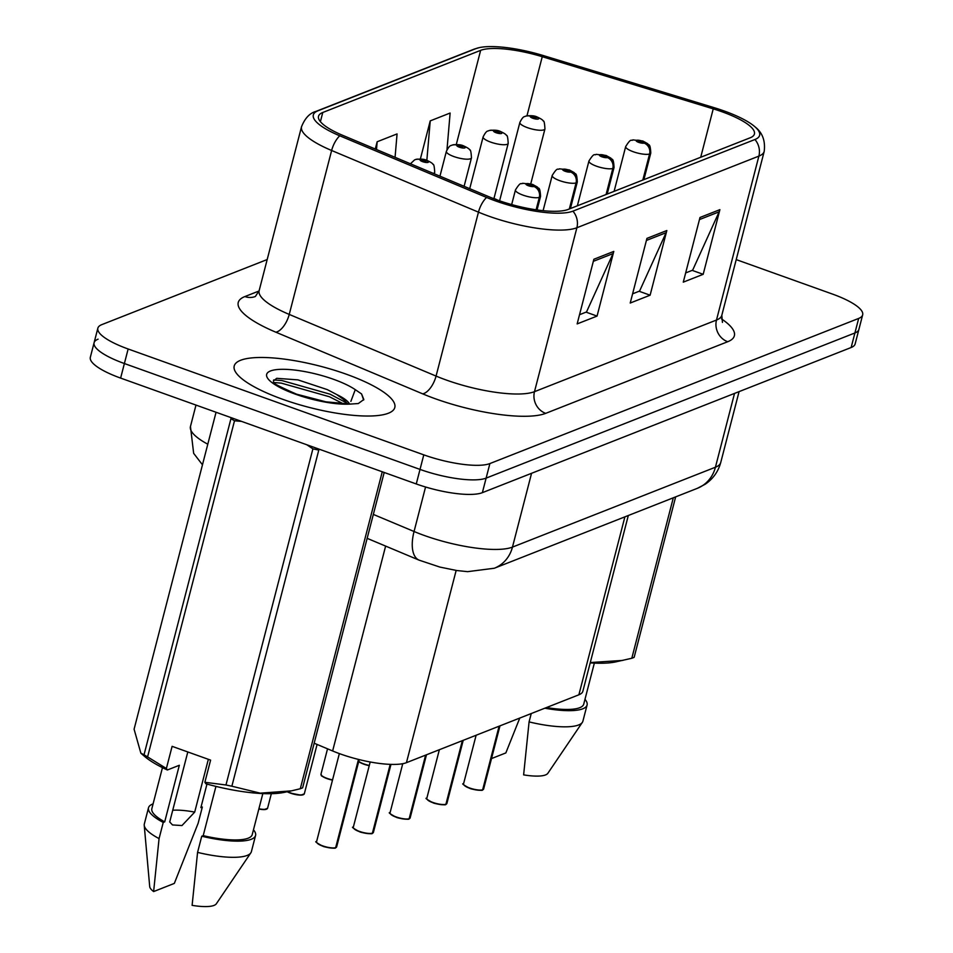 <?xml version="1.0" encoding="UTF-8"?>
<svg xmlns="http://www.w3.org/2000/svg" width="953" height="953" viewBox="0 0 953 953"><rect width="100%" height="100%" fill="white"/><g stroke="black" fill="none" stroke-linecap="round" stroke-linejoin="round"><path stroke-width="1.43" d="M628.313 515.502L582.867 691.235A51.843 13.33 -165.5 0 1 578.876 694.797L406.443 762.674A51.843 13.33 -165.5 0 1 332.633 750.964L314.18 743.221M346.344 374.219A82.947 21.323 14.5 0 0 234.212 365.988A82.947 21.323 14.5 0 0 282.672 399.283A82.947 21.323 14.5 0 0 394.804 407.527A82.947 21.323 14.5 0 0 346.344 374.219A82.947 21.323 14.5 0 0 234.212 365.988A82.947 21.323 14.5 0 0 282.672 399.283A82.947 21.323 14.5 0 0 394.804 407.527A82.947 21.323 14.5 0 0 346.344 374.219M722.112 111.799A55.298 14.224 -165.5 0 1 754.419 133.992A55.298 14.224 -165.5 0 1 750.166 137.792L568.155 209.434A55.298 14.224 -165.5 0 1 489.425 196.949L342.592 135.29A55.298 14.224 -165.5 0 1 318.516 116.29A55.298 14.224 -165.5 0 1 322.769 112.49L480.646 50.354A55.298 14.224 -165.5 0 1 542.257 56.703L713.237 108.856A55.298 14.224 -165.5 0 1 722.112 111.799M724.173 110.989A60.658 15.593 14.5 0 0 714.44 107.76L543.46 55.608A60.658 15.593 14.5 0 0 479.18 47.65A60.658 15.593 14.5 0 0 475.857 48.639L317.992 110.774A60.658 15.593 14.5 0 0 339.733 135.791L486.566 197.45A60.658 15.593 14.5 0 0 572.932 211.149L754.943 139.507A60.658 15.593 14.5 0 0 755.133 126.952A60.658 15.593 14.5 0 0 724.173 110.989M98.088 339.161A51.843 13.33 14.5 0 0 94.097 342.723L90.332 357.28A51.843 13.33 14.5 0 0 120.626 378.091L416.27 483.957L420.023 469.412A51.843 13.33 14.5 0 0 486.125 478.12L854.912 332.966A51.843 13.33 14.5 0 0 858.903 329.404A51.843 13.33 14.5 0 1 854.912 332.966L486.125 478.12A51.843 13.33 14.5 0 1 420.023 469.412L124.39 363.534L420.023 469.412L423.787 454.855A51.843 13.33 14.5 0 0 489.89 463.563L858.677 318.421A51.843 13.33 14.5 0 0 862.668 314.847A51.843 13.33 14.5 0 0 832.374 294.036L736.216 259.609M94.097 342.723A51.843 13.33 14.5 0 0 124.39 363.534A51.843 13.33 14.5 0 1 94.097 342.723L97.861 328.177A51.843 13.33 14.5 0 0 128.143 348.989L423.787 454.855M593.874 259.252L577.149 323.913L597.054 316.086L613.78 251.413L593.874 259.252M579.531 314.704L586.524 311.953L613.005 253.593A13.818 12.592 -111.5 0 0 613.78 251.413M586.047 312.143L597.054 316.086M700.002 217.475L683.277 282.148L703.183 274.309L719.896 209.648L700.002 217.475M685.66 272.927L692.652 270.187L719.134 211.828A13.818 12.592 -111.5 0 0 719.896 209.648M692.164 270.366L703.183 274.309M646.944 238.369L630.219 303.03L650.113 295.204L666.838 230.531L646.944 238.369M632.601 293.822L639.582 291.07L666.076 232.711A13.818 12.592 -111.5 0 0 666.838 230.531M639.106 291.261L650.113 295.204M267.185 259.538L101.852 324.616A51.843 13.33 14.5 0 0 97.861 328.177M446.993 149.681L450.126 113.038L430.232 120.876L420.38 158.948M395.066 157.328L397.067 133.92L377.162 141.759L375.291 149.025M377.162 141.759L376.495 149.538M430.232 120.876L426.849 160.342M416.27 483.957A51.843 13.33 14.5 0 0 482.361 492.665L851.148 347.511A51.843 13.33 14.5 0 0 855.139 343.95L862.668 314.847M469.626 788.262C463.444 784.903 461.419 783.426 463.551 783.831A10.364 2.668 14.5 0 0 469.615 787.988A10.364 2.668 14.5 0 0 482.647 789.799L482.266 790.013A10.018 2.573 -165.5 0 1 469.662 788.262C470.532 789.263 483.338 791.109 482.456 790.013M482.611 789.882L499.443 726.067M643.263 179.879L649.994 153.838A8.637 7.981 -115.6 0 0 644.252 143.057A4.324 1.108 14.5 0 0 641.988 141.056A4.324 1.108 14.5 0 0 636.485 140.329A4.324 1.108 14.5 0 0 638.677 142.354A4.324 1.108 14.5 0 0 644.097 143.105L638.653 141.27L644.252 143.057M644.097 143.105A8.637 7.743 72 0 1 649.565 154.005A12.961 3.335 -165.5 0 1 633.269 151.741A12.961 3.335 -165.5 0 1 625.692 146.548C631.601 137.018 631.231 141.544 632.828 139.888L642.81 140.996L647.742 143.724C648.35 145.976 650.22 141.783 650.78 153.028A12.961 3.335 -165.5 0 1 649.994 153.838M642.822 180.046L649.565 154.005M482.647 789.799L499.098 726.198M530.761 183.822L544.949 128.941A12.961 3.335 -165.5 0 1 527.426 127.654A12.961 3.335 -165.5 0 1 519.861 122.449C521.827 118.506 523.459 116.54 524.758 116.552A8.637 7.981 64.4 0 1 530.583 116.266A4.324 1.108 14.5 0 0 532.834 118.267A4.324 1.108 14.5 0 0 538.35 118.994A4.324 1.108 14.5 0 0 536.158 116.957A4.324 1.108 14.5 0 0 530.726 116.206L536.17 118.053L530.583 116.266M530.726 116.206A8.637 7.743 -108 0 0 525.961 116.075A8.637 7.743 -108 0 0 525.401 116.278M432.888 802.724C426.706 799.364 424.681 797.887 426.813 798.292A10.364 2.668 14.5 0 0 432.865 802.45A10.364 2.668 14.5 0 0 445.909 804.261L445.516 804.475A10.018 2.573 -165.5 0 1 432.912 802.724C433.782 803.724 446.6 805.571 445.706 804.475M445.873 804.344L462.693 740.529M606.513 194.341L613.244 168.3A8.637 7.981 -115.6 0 0 607.502 157.519A4.324 1.108 14.5 0 0 605.238 155.518A4.324 1.108 14.5 0 0 599.735 154.791A4.324 1.108 14.5 0 0 601.927 156.816A4.324 1.108 14.5 0 0 607.359 157.579L601.915 155.732L607.502 157.519M607.359 157.579A8.637 7.743 72 0 1 612.815 168.467A12.961 3.335 -165.5 0 1 596.518 166.203A12.961 3.335 -165.5 0 1 588.942 161.009C594.851 151.479 594.493 156.006 596.09 154.35L606.06 155.458L610.992 158.186C611.612 160.438 613.47 156.244 614.042 167.49A12.961 3.335 -165.5 0 1 613.244 168.3M606.084 194.507L612.815 168.467M445.909 804.261L462.348 740.66M396.138 817.186C389.956 813.826 387.931 812.349 390.063 812.754A10.364 2.668 14.5 0 0 396.126 816.912A10.364 2.668 14.5 0 0 409.159 818.722L408.777 818.937A10.018 2.573 -165.5 0 1 396.174 817.186C397.032 818.186 409.85 820.033 408.968 818.937M409.123 818.806L425.955 754.99M569.763 208.802L576.505 182.762A8.637 7.981 -115.6 0 0 570.752 171.981A4.324 1.108 14.5 0 0 568.5 169.979A4.324 1.108 14.5 0 0 562.985 169.253A4.324 1.108 14.5 0 0 565.177 171.278A4.324 1.108 14.5 0 0 570.609 172.04L565.165 170.194L570.752 171.981M570.609 172.04A8.637 7.743 72 0 1 576.065 182.928A12.961 3.335 -165.5 0 1 559.768 180.677A12.961 3.335 -165.5 0 1 552.204 175.471C558.101 165.941 557.743 170.468 559.34 168.812L569.322 169.932L574.254 172.648C574.862 174.899 576.732 170.706 577.292 181.963A12.961 3.335 -165.5 0 1 576.505 182.762M569.334 208.969L576.065 182.928M409.159 818.722L425.61 755.121M359.388 831.647C353.206 828.288 351.18 826.811 353.313 827.216A10.364 2.668 14.5 0 0 359.376 831.373A10.364 2.668 14.5 0 0 372.409 833.184L372.027 833.399A10.018 2.573 -165.5 0 1 359.424 831.647C360.294 832.648 373.099 834.506 372.218 833.399M372.373 833.267L390.516 764.377M536.491 209.863L539.755 197.223A8.637 7.981 -115.6 0 0 534.014 186.443A4.324 1.108 14.5 0 0 531.75 184.441A4.324 1.108 14.5 0 0 526.247 183.715A4.324 1.108 14.5 0 0 528.427 185.752A4.324 1.108 14.5 0 0 533.859 186.502L528.415 184.656L534.014 186.443M533.859 186.502A8.637 7.743 72 0 1 539.315 197.39A12.961 3.335 -165.5 0 1 523.03 195.139A12.961 3.335 -165.5 0 1 515.454 189.933C521.362 180.403 520.993 184.93 522.589 183.274L532.572 184.394L537.504 187.122C538.111 189.361 539.982 185.168 540.542 196.425A12.961 3.335 -165.5 0 1 539.755 197.223M536.11 209.803L539.315 197.39M372.409 833.184L390.206 764.366M335.468 847.86C336.361 848.968 323.543 847.11 322.65 846.109C316.467 842.75 314.442 841.273 316.575 841.678A10.364 2.668 14.5 0 0 322.626 845.847A10.364 2.668 14.5 0 0 335.67 847.646L335.277 847.86A10.018 2.573 -165.5 0 1 322.674 846.109A10.018 2.573 -165.5 0 1 316.896 842.655M335.635 847.729L358.769 759.505M335.67 847.646L358.483 759.434M494.011 198.284L508.199 143.403A12.961 3.335 -165.5 0 1 490.688 142.116A12.961 3.335 -165.5 0 1 483.111 136.922C485.077 132.967 486.709 131.002 488.007 131.014A8.637 7.981 64.4 0 1 493.833 130.728A4.324 1.108 14.5 0 0 496.096 132.729A4.324 1.108 14.5 0 0 501.6 133.456A4.324 1.108 14.5 0 0 499.408 131.431A4.324 1.108 14.5 0 0 493.976 130.668L499.42 132.515L493.833 130.728M493.976 130.668A8.637 7.743 -108 0 0 489.223 130.537A8.637 7.743 -108 0 0 488.663 130.752M464.099 186.311L471.461 157.864A12.961 3.335 -165.5 0 1 453.938 156.578A12.961 3.335 -165.5 0 1 446.361 151.384C448.327 147.429 449.959 145.464 451.269 145.487A8.637 7.981 64.4 0 1 457.083 145.19A4.324 1.108 14.5 0 0 459.346 147.191A4.324 1.108 14.5 0 0 464.85 147.918A4.324 1.108 14.5 0 0 462.658 145.892A4.324 1.108 14.5 0 0 457.226 145.13L462.67 146.976L457.083 145.19M457.226 145.13A8.637 7.743 -108 0 0 452.472 144.999A8.637 7.743 -108 0 0 451.913 145.213M410.433 163.785L414.519 159.949A8.637 7.981 64.4 0 1 420.333 159.651A4.324 1.108 14.5 0 0 422.596 161.653A4.324 1.108 14.5 0 0 428.111 162.379A4.324 1.108 14.5 0 0 425.92 160.354A4.324 1.108 14.5 0 0 420.487 159.604L425.931 161.438L420.333 159.651M420.487 159.604A8.637 7.743 -108 0 0 415.722 159.461A8.637 7.743 -108 0 0 415.163 159.675M590.205 662.883A81.208 20.883 14.5 0 0 615.555 661.93L631.803 658.261A93.311 23.992 14.5 0 0 634.15 657.332L675.653 496.87M590.288 662.549L622.905 660.393M546.51 707.543A51.843 13.33 14.5 0 0 583.736 704.136L594.35 663.109M544.854 708.198A55.298 14.224 14.5 0 0 587.084 704.994A55.298 14.224 14.5 0 0 584.975 699.335M531.238 713.547L529.082 721.897A55.298 14.224 14.5 0 0 582.354 722.362A55.298 14.224 14.5 0 0 582.902 721.159L587.084 704.994M529.082 721.897L523.626 774.872A34.558 8.887 14.5 0 0 547.856 773.3L582.354 722.362M631.803 658.261L673.306 497.8M519.778 718.062L505.84 752.93L491.498 758.576M187.801 751.965L169.705 821.951L172.505 824.941L181.963 825.56L194.698 812.111L208.35 759.315M194.698 812.111A39.061 10.042 14.5 0 0 172.731 810.264M349.548 404.072A39.061 10.042 14.5 0 0 336.766 394.578L343.723 399.581L347.762 404.048M336.766 394.578L327.26 389.598L297.932 379.878L276.739 378.317L273.368 380.962M273.809 382.296L273.749 382.201C271.355 382.403 278.943 386.394 296.514 394.161L325.926 401.832L350.43 404.072L358.328 403.536L363.82 399.51L361.568 393.946L355.266 389.658L350.859 401.416M216.057 412.256L134.087 729.212L140.877 753.204L144.487 756.325A81.208 20.883 14.5 0 0 167.371 769.988L166.382 768.499L172.112 746.342L210.601 760.125L204.871 782.282L225.968 784.986L312.894 448.851L306.771 444.741M312.894 448.851A93.311 23.992 14.5 0 0 318.79 450.078L231.865 786.213L260.217 793.158L291.392 790.871L300.29 788.739A93.311 23.992 14.5 0 0 302.637 787.809L384.19 472.474M204.871 782.282L205.872 783.771A81.208 20.883 14.5 0 0 284.042 792.408L291.392 790.871M225.968 784.986A93.311 23.992 14.5 0 0 231.865 786.213M215.938 786.392L203.203 835.65A51.843 13.33 14.5 0 0 252.223 834.614L262.837 793.587M203.203 835.65L201.75 836.21A55.298 14.224 14.5 0 0 255.571 835.471A55.298 14.224 14.5 0 0 253.462 829.825M201.75 836.21L197.569 852.387A55.298 14.224 14.5 0 0 250.842 852.84A55.298 14.224 14.5 0 0 251.389 851.648L255.571 835.471M197.569 852.387L192.113 905.35A34.558 8.887 14.5 0 0 216.343 903.778L250.842 852.84M361.568 393.946L363.653 400.022M274.059 382.558L281.278 383.118L329.476 396.77L343.485 403.881M140.877 753.204L144.034 754.764L230.96 418.629A93.311 23.992 14.5 0 0 234.509 420.785L147.584 756.908L166.382 768.499M241.55 421.393L234.509 420.785M300.29 788.739L382.26 471.783M144.034 754.764A93.311 23.992 14.5 0 0 147.584 756.908M162.463 767.63L151.849 808.656A51.843 13.33 14.5 0 0 164.702 821.855L179.331 765.271L167.371 769.988M206.968 784.081L200.88 807.62L202.334 807.048A55.298 14.224 14.5 0 0 201.107 806.762M153.088 803.867A55.298 14.224 14.5 0 0 148.501 807.787A55.298 14.224 14.5 0 0 163.249 822.427L164.702 821.855M148.501 807.787L144.332 823.952A55.298 14.224 14.5 0 0 144.225 825.262A55.298 14.224 14.5 0 0 159.068 838.592L163.249 822.427M202.334 807.048L198.153 823.213L174.328 883.407L153.624 891.567L159.068 838.592M144.225 825.262L149.704 886.552A34.558 8.887 14.5 0 0 153.624 891.567M273.63 379.961L281.945 380.557L330.143 394.208L347.214 403.262M624.894 516.848L578.876 694.797M385.62 546.093L332.633 750.964M456.153 570.442L406.443 762.674M721.481 318.886A86.401 22.217 -165.5 0 1 727.711 341.722L545.7 413.352A17.285 15.736 68.5 0 1 534.49 391.671L716.489 320.041A69.116 17.773 14.5 0 0 721.814 315.288L722.445 322.412M545.7 413.352A86.401 22.217 -165.5 0 1 435.545 398.842A86.401 22.217 -165.5 0 1 422.679 393.851L275.846 332.192A86.401 22.217 -165.5 0 1 244.885 296.562L259.049 290.987M446.361 380.056A69.116 17.773 14.5 0 0 534.49 391.671L576.887 227.743A69.116 17.773 -165.5 0 1 478.466 212.15L331.632 150.491A69.116 17.773 -165.5 0 1 301.529 126.725L259.145 290.653A69.116 17.773 14.5 0 0 289.236 314.419L436.069 376.078A69.116 17.773 14.5 0 0 446.361 380.056M479.18 47.65L473.796 49.282A17.285 15.736 68.5 0 1 475.857 48.639M317.992 110.774A17.285 15.736 -111.5 0 0 315.931 111.418C309.785 113.05 304.984 118.16 301.529 126.725M339.733 135.791A17.285 8.22 112.8 0 0 331.632 150.491L289.236 314.419A17.285 8.22 -67.2 0 1 275.846 332.192M486.566 197.45A17.285 8.22 112.8 0 0 478.466 212.15L436.069 376.078A17.285 8.22 -67.2 0 1 422.679 393.851M572.932 211.149A17.285 15.736 68.5 0 1 576.887 227.743L758.886 156.113A17.285 15.736 -111.5 0 0 754.943 139.507M755.133 126.952C762.46 132.658 765.485 140.794 764.211 151.36A69.116 17.773 -165.5 0 1 758.886 156.113L716.489 320.041A17.285 15.736 68.5 0 0 727.711 341.722M489.89 463.563L482.361 492.665M858.677 318.421L851.148 347.511M128.143 348.989L120.626 378.091M255.201 296.55A17.285 15.736 68.5 0 1 244.885 296.562M322.769 112.49L320.399 121.674M713.237 108.856L700.717 157.257M542.257 56.703L526.973 115.801M480.646 50.354L456.296 144.463M646.396 240.454L666.076 232.711M699.466 219.571L719.134 211.828M593.338 261.336L613.005 253.593M373.35 514.417L414.055 531.5A69.116 17.773 14.5 0 0 424.347 535.491A69.116 17.773 14.5 0 0 512.464 547.105L715.429 467.22A69.116 17.773 14.5 0 0 720.754 462.467C718.228 471.652 713.035 478.918 705.16 484.255L697.298 488.353L494.333 568.238A34.558 31.485 68.5 0 0 512.464 547.105L531.56 473.307M734.525 393.422L715.429 467.22A34.558 31.485 68.5 0 1 697.298 488.353M425.562 487.007L414.055 531.5A34.558 16.451 112.8 0 0 419.082 560.138L367.155 538.338M202.465 464.802L193.65 453.33L190.457 426.491A69.116 17.773 14.5 0 0 207.79 444.217M469.603 788.238A10.018 2.573 -165.5 0 1 463.885 784.807M482.992 789.656A10.364 2.668 14.5 0 0 483.636 789.024L499.968 725.864M358.757 761.387A10.364 2.668 14.5 0 0 363.784 763.901A10.364 2.668 14.5 0 0 369.299 765.426M363.796 764.175L369.24 765.664A10.018 2.573 -165.5 0 1 363.832 764.175L358.697 761.59M363.772 764.151A10.018 2.573 -165.5 0 1 358.721 761.53M432.865 802.7A10.018 2.573 -165.5 0 1 427.135 799.269M446.254 804.118A10.364 2.668 14.5 0 0 446.886 803.486L463.218 740.326M396.114 817.162A10.018 2.573 -165.5 0 1 390.385 813.731M409.504 818.591A10.364 2.668 14.5 0 0 410.135 817.948L426.467 754.788M359.364 831.624A10.018 2.573 -165.5 0 1 353.646 828.193M372.754 833.053A10.364 2.668 14.5 0 0 373.397 832.41L390.98 764.389M336.016 847.515A10.364 2.668 14.5 0 0 336.647 846.872L359.21 759.612M497.073 199.927A4.324 1.108 14.5 0 0 495 198.903A4.324 1.108 14.5 0 0 492.653 198.26M332.49 780.114A10.018 2.573 -165.5 0 1 327.082 778.637C318.028 774.491 322.662 776.207 320.97 774.205A10.364 2.668 14.5 0 0 327.034 778.363A10.364 2.668 14.5 0 0 332.549 779.888M327.022 778.613A10.018 2.573 -165.5 0 1 321.304 775.182M287.532 791.681A10.364 2.668 14.5 0 0 290.284 792.825A10.364 2.668 14.5 0 0 304.305 793.861L300.814 795.147L290.308 793.099A10.018 2.573 -165.5 0 1 287.198 791.752M303.542 794.552A10.018 2.573 -165.5 0 1 290.331 793.099L287.163 791.752M258.906 808.775A10.364 2.668 14.5 0 0 267.555 808.323L264.064 809.609L258.847 809.026A10.018 2.573 -165.5 0 0 266.804 809.014M434.33 173.815L434.711 172.338A12.961 3.335 -165.5 0 1 433.27 173.375M355.266 389.658A49.425 12.711 14.5 0 0 333.479 379.282A49.425 12.711 14.5 0 0 270.461 370.979A49.425 12.711 14.5 0 0 295.537 394.22A49.425 12.711 14.5 0 0 350.43 404.072M473.796 49.282L315.931 111.418M764.211 151.36L721.814 315.288M259.145 290.653L255.392 296.466M494.333 568.238L467.625 571.657L456.844 570.537L439.893 567.083L419.082 560.138M720.754 462.467L739.075 391.623M190.457 426.491L195.984 405.073M463.551 783.831L476.119 735.24M614.101 191.35L625.692 146.548M643.906 179.617L650.78 153.028M483.636 789.024L482.837 789.858M544.949 128.941C544.616 123.14 544.044 120.495 543.234 121.019C542.972 120.066 540.887 118.696 536.98 116.909C534.43 115.682 530.75 115.396 525.961 116.075M499.622 200.714L519.861 122.449M426.813 798.292L439.369 749.701M577.363 205.812L588.942 161.009M607.168 194.078L614.042 167.49M446.886 803.486L446.087 804.332M390.063 812.754L402.75 763.687M543.091 210.684L552.204 175.471M570.418 208.54L577.292 181.963M410.135 817.948L409.337 818.794M353.313 827.216L370.193 761.983M511.666 204.573L515.454 189.933M537.051 209.946L540.542 196.425M373.397 832.41L372.599 833.256M316.575 841.678L339.351 753.597M491.224 197.688L499.956 200.952M336.647 846.872L335.849 847.717M332.49 780.126L327.046 778.637M320.97 774.205L327.534 748.832M508.199 143.403C507.866 137.601 507.294 134.957 506.484 135.481C506.222 134.528 504.137 133.158 500.23 131.371C497.68 130.144 494.011 129.87 489.223 130.537M469.722 188.682L483.111 136.922M304.305 793.861L317.087 744.436M471.461 157.864C471.127 152.063 470.556 149.418 469.734 149.943C469.484 148.99 467.399 147.62 463.48 145.833C460.93 144.606 457.261 144.332 452.472 144.999M439.952 176.174L446.361 151.384M267.555 808.323L271.343 793.694M434.711 172.338C434.377 166.525 433.806 163.892 432.996 164.404C432.733 163.451 430.649 162.081 426.741 160.307C424.192 159.068 420.511 158.794 415.722 159.461"/></g></svg>
